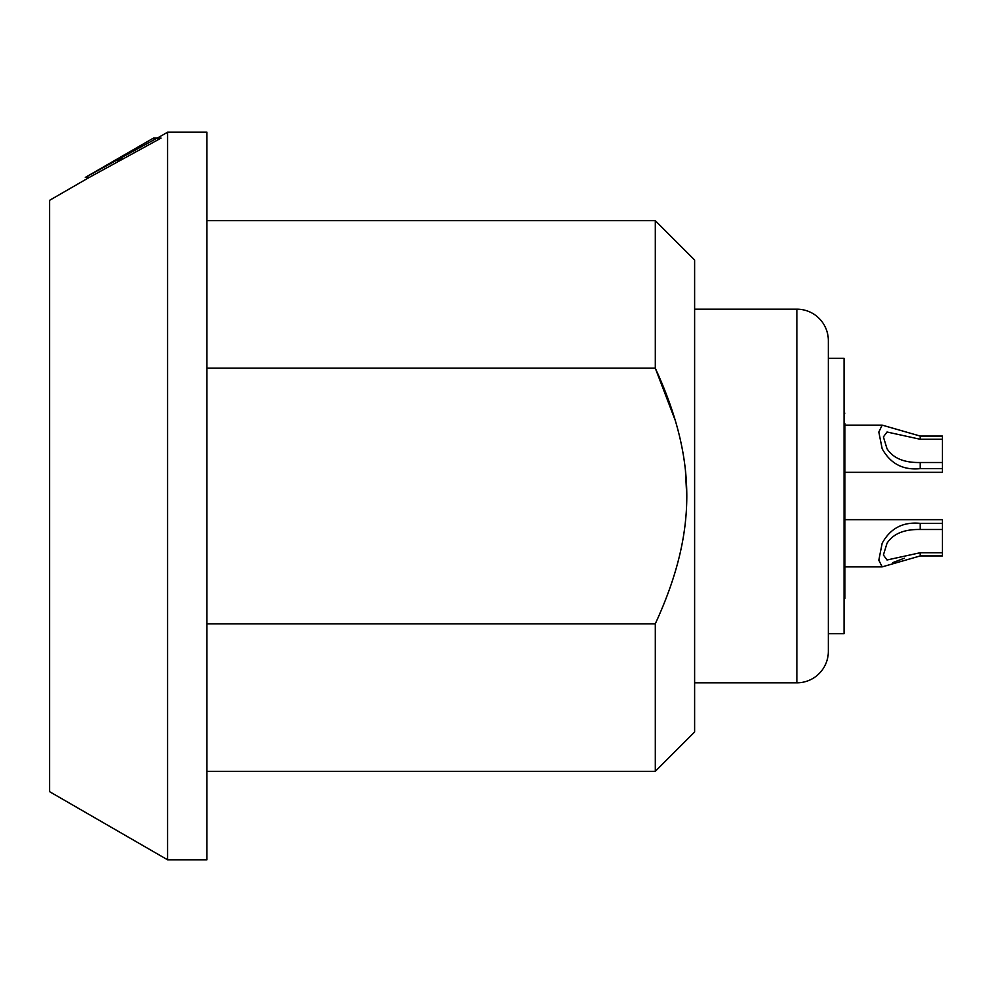 <?xml version="1.0" encoding="UTF-8"?>
<svg xmlns="http://www.w3.org/2000/svg" width="992" height="992" viewBox="0 0 992 992"><rect width="100%" height="100%" fill="white"/><g stroke="black" fill="none" stroke-linecap="round" stroke-linejoin="round"><path stroke-width="1.49" d="M844.068 358.348L844.068 633.652L828.345 633.652L828.345 651.36L828.345 340.64L828.345 358.348L844.068 358.348M828.345 651.36A31.459 31.459 180 0 1 796.874 682.818L796.874 309.182A31.459 31.459 0 0 1 828.345 340.64M796.874 682.818L694.623 682.818M796.874 309.182L694.623 309.182M206.919 771.317L655.29 771.317L694.623 731.984L694.623 260.016L655.29 220.683L655.29 368.193L675.502 421.092M655.29 771.317L655.29 623.807C697.302 532.53 697.302 459.445 655.29 368.193L206.919 368.193M206.919 623.807L655.29 623.807M167.586 859.804L167.586 132.196L206.919 132.196L206.919 859.804L167.586 859.804L49.6 791.678L49.6 200.322L89.255 177.419L160.667 138.322M167.586 132.196L157.368 138.099M122.264 158.881L117.887 161.287M153.438 138.099L157.17 138.099L153.438 138.099L85.312 177.419L157.17 138.099L161.101 138.099M89.255 177.419L85.312 177.419M685.46 470.865L686.749 496M920.241 523.354L942.4 523.354L942.4 555.929L920.241 555.929L882.173 566.866L878.825 560.207L882.161 543.281C890.332 528.314 903.03 521.668 920.241 523.354L920.241 529.492C904.183 529.182 893.11 533.783 887.009 543.281L883.401 554.999L887.022 559.984L920.241 552.73L942.4 552.73M844.862 519.684L942.4 519.684L942.4 523.354M942.4 439.27L920.241 439.27L887.022 432.016L883.401 436.914L887.009 448.719C893.172 458.254 904.245 462.842 920.241 462.508L920.241 468.646C903.154 470.382 890.456 463.735 882.161 448.719L878.825 432.041L882.161 425.122L920.241 436.071L942.4 436.071L942.4 472.316L844.862 472.316M892.726 562.65L904.406 558.198M844.862 423.547C844.862 409.783 844.862 409.783 844.862 423.547L844.862 598.461L844.862 423.547L844.068 423.547M920.241 462.508L942.4 462.508M920.241 468.646L942.4 468.646M920.241 529.492L942.4 529.492M920.241 439.27L920.241 436.071M920.241 552.73L920.241 555.929M206.919 220.683L655.29 220.683M844.068 413.131L844.862 413.131M844.068 598.461L844.862 598.461M844.862 425.122L882.161 425.122M844.862 566.878L882.173 566.878"/></g></svg>
